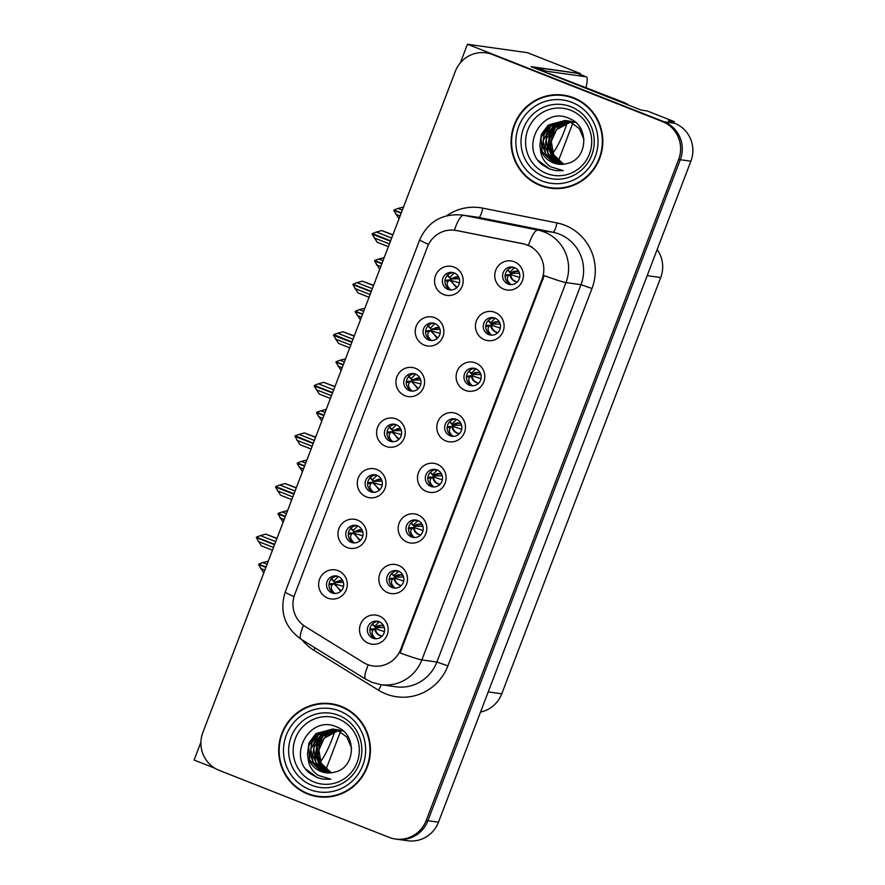 <?xml version="1.0" encoding="UTF-8"?>
<svg xmlns="http://www.w3.org/2000/svg" width="885" height="885" viewBox="0 0 885 885"><rect width="100%" height="100%" fill="white"/><g stroke="black" fill="none" stroke-linecap="round" stroke-linejoin="round"><path stroke-width="1.33" d="M514.329 267.547A8.806 8.596 -82 0 0 502.879 273.576A8.806 8.596 -82 0 0 509.97 284.494A8.806 8.596 -82 0 0 514.329 267.547M511.253 284.572A8.806 8.596 98 0 1 513.676 267.325M514.307 261.772A14.68 14.326 -82 0 0 495.733 270.213A14.68 14.326 -82 0 0 503.853 289.174A14.68 14.326 -82 0 0 522.427 280.733A14.68 14.326 -82 0 0 514.307 261.772M415.496 374.101A8.806 8.596 -82 0 0 404.047 380.13A8.806 8.596 -82 0 0 411.127 391.048A8.806 8.596 -82 0 0 415.496 374.101M412.41 391.126A8.806 8.596 98 0 1 414.844 373.879M415.474 368.326A14.68 14.326 -82 0 0 396.9 376.767A14.68 14.326 -82 0 0 405.009 395.728A14.68 14.326 -82 0 0 423.594 387.287A14.68 14.326 -82 0 0 415.474 368.326M434.812 323.512A8.806 8.596 -82 0 0 423.362 329.541A8.806 8.596 -82 0 0 430.453 340.448A8.806 8.596 -82 0 0 434.812 323.512M431.736 340.537A8.806 8.596 98 0 1 434.159 323.279M434.789 317.737A14.68 14.326 -82 0 0 416.216 326.167A14.68 14.326 -82 0 0 424.335 345.128A14.68 14.326 -82 0 0 442.909 336.698A14.68 14.326 -82 0 0 434.789 317.737M357.54 525.878A8.806 8.596 -82 0 0 346.079 531.907A8.806 8.596 -82 0 0 353.17 542.826A8.806 8.596 -82 0 0 357.54 525.878M354.454 542.903A8.806 8.596 98 0 1 356.876 525.657M357.518 520.103A14.68 14.326 -82 0 0 338.933 528.544A14.68 14.326 -82 0 0 347.053 547.505A14.68 14.326 -82 0 0 365.627 539.065A14.68 14.326 -82 0 0 357.518 520.103M437.057 469.924A8.806 8.596 -82 0 0 425.596 475.953A8.806 8.596 -82 0 0 432.688 486.861A8.806 8.596 -82 0 0 437.057 469.924M433.971 486.949A8.806 8.596 98 0 1 436.394 469.692M437.035 464.149A14.68 14.326 -82 0 0 418.461 472.579A14.68 14.326 -82 0 0 426.57 491.54A14.68 14.326 -82 0 0 445.144 483.11A14.68 14.326 -82 0 0 437.035 464.149M398.416 571.113A8.806 8.596 -82 0 0 386.966 577.131A8.806 8.596 -82 0 0 394.046 588.049A8.806 8.596 -82 0 0 398.416 571.113M395.329 588.127A8.806 8.596 98 0 1 397.763 570.88M398.394 565.327A14.68 14.326 -82 0 0 379.82 573.768A14.68 14.326 -82 0 0 387.929 592.729A14.68 14.326 -82 0 0 406.514 584.288A14.68 14.326 -82 0 0 398.394 565.327M454.138 272.912A8.806 8.596 -82 0 0 442.677 278.941A8.806 8.596 -82 0 0 449.768 289.86A8.806 8.596 -82 0 0 454.138 272.912M451.051 289.937A8.806 8.596 98 0 1 453.474 272.691M454.116 267.137A14.68 14.326 -82 0 0 435.542 275.578A14.68 14.326 -82 0 0 443.651 294.539A14.68 14.326 -82 0 0 462.224 286.098A14.68 14.326 -82 0 0 454.116 267.137M456.372 419.324A8.806 8.596 -82 0 0 444.923 425.353A8.806 8.596 -82 0 0 452.014 436.272A8.806 8.596 -82 0 0 456.372 419.324M453.297 436.349A8.806 8.596 98 0 1 455.72 419.103M456.35 413.549A14.68 14.326 -82 0 0 437.776 421.99A14.68 14.326 -82 0 0 445.896 440.951A14.68 14.326 -82 0 0 464.47 432.511A14.68 14.326 -82 0 0 456.35 413.549M495.014 318.146A8.806 8.596 -82 0 0 483.564 324.164A8.806 8.596 -82 0 0 490.644 335.083A8.806 8.596 -82 0 0 495.014 318.146M491.927 335.172A8.806 8.596 98 0 1 494.361 317.914M494.992 312.361A14.68 14.326 -82 0 0 476.418 320.801A14.68 14.326 -82 0 0 484.526 339.763A14.68 14.326 -82 0 0 503.111 331.333A14.68 14.326 -82 0 0 494.992 312.361M475.699 368.735A8.806 8.596 -82 0 0 464.238 374.764A8.806 8.596 -82 0 0 471.329 385.683A8.806 8.596 -82 0 0 475.699 368.735M472.612 385.76A8.806 8.596 98 0 1 475.035 368.503M475.676 362.961A14.68 14.326 -82 0 0 457.091 371.39A14.68 14.326 -82 0 0 465.211 390.351A14.68 14.326 -82 0 0 483.785 381.922A14.68 14.326 -82 0 0 475.676 362.961M376.855 475.289A8.806 8.596 -82 0 0 365.405 481.318A8.806 8.596 -82 0 0 372.497 492.237A8.806 8.596 -82 0 0 376.855 475.289M373.769 492.314A8.806 8.596 98 0 1 376.202 475.057M376.833 469.515A14.68 14.326 -82 0 0 358.259 477.944A14.68 14.326 -82 0 0 366.368 496.905A14.68 14.326 -82 0 0 384.953 488.476A14.68 14.326 -82 0 0 376.833 469.515M396.181 424.7A8.806 8.596 -82 0 0 384.721 430.718A8.806 8.596 -82 0 0 391.812 441.637A8.806 8.596 -82 0 0 396.181 424.7M393.095 441.715A8.806 8.596 98 0 1 395.518 424.468M396.159 418.915A14.68 14.326 -82 0 0 377.574 427.355A14.68 14.326 -82 0 0 385.694 446.317A14.68 14.326 -82 0 0 404.268 437.876A14.68 14.326 -82 0 0 396.159 418.915M379.101 621.701A8.806 8.596 -82 0 0 367.64 627.731A8.806 8.596 -82 0 0 374.731 638.649A8.806 8.596 -82 0 0 379.101 621.701M376.014 638.727A8.806 8.596 98 0 1 378.437 621.469M379.079 615.927A14.68 14.326 -82 0 0 360.494 624.356A14.68 14.326 -82 0 0 368.614 643.318A14.68 14.326 -82 0 0 387.188 634.888A14.68 14.326 -82 0 0 379.079 615.927M417.731 520.513A8.806 8.596 -82 0 0 406.281 526.542A8.806 8.596 -82 0 0 413.372 537.46A8.806 8.596 -82 0 0 417.731 520.513M414.656 537.538A8.806 8.596 98 0 1 417.078 520.291M417.709 514.738A14.68 14.326 -82 0 0 399.135 523.179A14.68 14.326 -82 0 0 407.255 542.14A14.68 14.326 -82 0 0 425.829 533.699A14.68 14.326 -82 0 0 417.709 514.738M338.214 576.478A8.806 8.596 -82 0 0 326.764 582.507A8.806 8.596 -82 0 0 333.855 593.415A8.806 8.596 -82 0 0 338.214 576.478M335.138 593.503A8.806 8.596 98 0 1 337.561 576.246M338.192 570.703A14.68 14.326 -82 0 0 319.618 579.133A14.68 14.326 -82 0 0 327.738 598.094A14.68 14.326 -82 0 0 346.312 589.664A14.68 14.326 -82 0 0 338.192 570.703M527.438 245.09A26.428 25.787 -82 0 0 523.123 243.817L456.538 230.531A26.428 25.787 -82 0 0 455.111 230.288A26.428 25.787 -82 0 0 427.411 246.992L294.716 594.488A26.428 25.787 -82 0 0 305.292 626.602L363.27 662.434A26.428 25.787 -82 0 0 373.039 665.962A26.428 25.787 -82 0 0 400.739 649.269L542.04 279.229A26.428 25.787 -82 0 0 527.438 245.09M673.85 122.96L674.348 121.654L647.123 110.924L641.205 110.083L531.044 66.652L580.527 73.61L527.493 52.702L467.446 44.25L460.355 62.824M200.917 742.216L194.114 760.038L214.867 768.224M674.348 121.654L668.429 120.825L674.658 123.28A29.36 28.652 -82 0 1 690.886 161.203L438.473 822.198A29.36 28.652 -82 0 1 407.697 840.75L397.122 839.268A29.36 28.652 -82 0 0 427.909 820.716L680.311 159.709A29.36 28.652 -82 0 0 664.082 121.787L467.446 44.25M657.157 249.537A29.36 28.652 98 0 1 660.708 277.547L501.762 693.807A29.36 28.652 98 0 1 480.533 712.049M580.527 73.61L580.206 74.451M335.194 583.691L335.647 582.507M414.7 527.737L415.165 526.542M376.07 628.925L376.523 627.731M393.15 431.913L393.604 430.729M373.824 482.513L374.278 481.318M472.667 375.959L473.121 374.764M491.983 325.37L492.436 324.175M453.341 426.548L453.795 425.353M451.107 280.136L451.56 278.952M395.385 578.336L395.838 577.142M434.026 477.148L434.48 475.953M354.509 533.102L354.962 531.918M431.791 330.724L432.245 329.541M412.465 381.324L412.919 380.13M511.298 274.77L511.762 273.576M573.69 97.815A46.982 45.854 -82 0 0 563.491 95.126A46.982 45.854 -82 0 0 512.603 129.962A46.982 45.854 -82 0 0 540.215 185.485A46.982 45.854 -82 0 0 550.404 188.173A46.982 45.854 -82 0 0 601.302 153.348A46.982 45.854 -82 0 0 573.69 97.815M564.342 95.259A46.982 45.854 -82 0 0 551.421 95.569M538.921 184.423A46.982 45.854 -82 0 0 541.908 185.728A46.982 45.854 -82 0 0 551.255 188.284M341.3 706.396A46.982 45.854 -82 0 0 331.101 703.708A46.982 45.854 -82 0 0 280.213 738.544A46.982 45.854 -82 0 0 307.814 794.066A46.982 45.854 -82 0 0 318.014 796.754A46.982 45.854 -82 0 0 368.901 761.919A46.982 45.854 -82 0 0 341.3 706.396M331.941 703.841A46.982 45.854 -82 0 0 319.02 704.15M306.52 793.004A46.982 45.854 -82 0 0 309.507 794.31A46.982 45.854 -82 0 0 318.854 796.865M446.538 215.807A48.941 47.757 98 0 1 482.745 208.13A9.79 2.135 -78.7 0 1 478.752 217.433L463.74 215.32L537.936 230.133A39.15 38.21 98 0 1 544.33 232.014A39.15 38.21 98 0 1 565.969 282.58A34.261 1.704 -159.1 0 1 544.187 275.611L400.097 652.953A34.261 1.704 20.9 0 0 421.868 659.922A39.15 38.21 98 0 1 380.827 684.658L395.838 686.771A39.15 38.21 -82 0 0 436.88 662.035L580.98 284.693A39.15 38.21 -82 0 0 559.342 234.127A39.15 38.21 -82 0 0 552.948 232.246L478.752 217.433A39.15 38.21 -82 0 0 476.639 217.079L461.627 214.966A39.15 38.21 98 0 1 463.74 215.32A34.261 7.456 101.3 0 0 454.37 230.2M456.262 230.454L524.274 243.983L531.907 246.915M395.429 839.024L397.122 839.268A29.36 28.652 -82 0 0 427.909 820.716L680.311 159.709A29.36 28.652 -82 0 0 664.082 121.787L494.14 54.77A29.36 28.652 -82 0 0 487.768 53.1L486.075 52.857A29.36 28.652 -82 0 0 455.299 71.408L202.886 732.404A29.36 28.652 -82 0 0 219.115 770.326L389.057 837.343A29.36 28.652 -82 0 0 395.429 839.024A29.36 28.652 -82 0 0 426.216 820.472L678.629 159.477A29.36 28.652 -82 0 0 662.389 121.555L492.447 54.538A29.36 28.652 -82 0 0 486.075 52.857M331.255 578.303L334.43 582.153L342.716 580.593M338.391 576.544L333.844 581.047L334.43 582.153M330.78 583.757L333.855 583.691L332.517 584.52C330.326 587.009 331.001 589.908 334.53 593.204L335.515 593.481M330.138 583.901L329.032 584.598M341.123 590.926L333.855 583.691L334.607 583.503L339.862 590.472L341.267 590.771M333.855 583.691L343.513 586.368M342.794 580.737L340.15 580.294L334.984 582.518L343.391 582.352M274.549 544.729L256.296 537.538L261.274 545.813L272.458 550.227M273.509 547.472L258.21 541.443M275.733 541.631L260.444 535.602L256.44 537.173L274.693 544.363M276.916 538.534L265.732 534.12L276.994 538.323M265.732 534.12L260.444 535.602M274.627 544.54L256.296 537.538M267.082 564.276L262.79 562.583L258.785 564.154L266.042 567.019M265.976 567.197L258.575 564.718L263.807 572.872M265.898 567.385L258.652 564.519M268.266 561.178L262.79 562.583M260.566 568.424L264.858 570.117M383.592 625.817L383.592 625.817C380.572 624.81 377.818 625.33 375.317 627.388L372.43 624.08M375.317 627.388L374.72 626.27L379.311 621.79M375.373 638.505L376.424 638.704M375.395 638.417C371.866 635.076 371.202 632.189 373.393 629.755L374.731 628.914C375.24 632.078 376.944 634.324 379.842 635.64L382.021 636.127M369.676 629.965L374.731 628.914M371.656 628.981L371.003 629.135L371.656 628.981M383.659 625.938L381.103 625.54L375.871 627.742L384.256 627.553M382.154 635.983L380.296 635.53C377.408 634.213 375.804 631.945 375.483 628.737L384.378 631.636M350.571 527.714L353.757 531.564L362.042 530.004M357.706 525.956L353.159 530.458L353.757 531.564M348.347 533.998L353.17 533.091L351.832 533.932C349.641 536.421 350.316 539.308 353.845 542.605L354.841 542.892M349.453 533.312L350.095 533.157M360.438 540.326L353.17 533.091L353.923 532.914L359.177 539.872L360.582 540.171M353.17 533.091L362.828 535.779M354.31 531.929L362.706 531.763M293.864 494.14L275.545 487.137L280.589 495.224L291.773 499.627M292.824 496.883L277.536 490.854M295.059 491.031L279.76 485.002L275.755 486.573L294.008 493.775M296.232 487.934L285.058 483.531L296.32 487.724M285.058 483.531L279.76 485.002M293.942 493.952L275.622 486.938M369.897 477.115L373.072 480.975L381.358 479.404M377.032 475.356L372.474 479.858L373.072 480.975M367.673 483.409L372.497 482.502L371.158 483.332C368.968 485.821 369.631 488.719 373.171 492.016L374.156 492.303M368.768 482.723L369.421 482.568M379.765 489.737L372.497 482.502L373.249 482.325L378.503 489.283L379.908 489.582M372.497 482.502L382.154 485.19M381.435 479.559L378.791 479.106L373.625 481.329L382.021 481.174M313.19 443.551L294.937 436.349L299.915 444.624L311.089 449.038M312.139 446.283L296.851 440.254M314.374 440.442L299.086 434.413L295.147 435.796L313.334 443.186M315.558 437.345L304.374 432.942L315.635 437.135M304.374 432.942L299.086 434.413M313.257 443.363L294.937 436.349M389.212 426.526L392.398 430.375L400.673 428.816M396.347 424.767L391.801 429.269L392.398 430.375M386.988 432.82L391.812 431.902L390.473 432.743C388.283 435.232 388.957 438.119 392.486 441.427L393.471 441.703M388.084 432.123L388.736 431.969M399.08 439.137L391.812 431.902L392.564 431.725L397.819 438.695L399.224 438.993M391.812 431.902L401.469 434.59M400.75 428.959L398.117 428.517L392.94 430.741L401.347 430.575M332.506 392.951L314.186 385.948L319.231 394.035L330.415 398.438M331.466 395.695L316.177 389.666M333.689 389.842L318.401 383.813L314.396 385.395L332.649 392.586M334.873 386.756L323.7 382.342L334.961 386.535M323.7 382.342L318.401 383.813M332.583 392.763L314.263 385.76M286.408 513.687L282.116 511.995L278.178 513.366L285.357 516.42M285.291 516.597L277.967 513.931L283.123 522.283M285.224 516.785L277.967 513.931M287.592 510.59L282.116 511.995M279.881 517.836L284.173 519.528M402.907 575.228L402.918 575.228C399.887 574.21 397.133 574.741 394.644 576.788L391.745 573.491M394.644 576.788L394.046 575.681L398.637 571.201M394.688 587.906L395.739 588.116M394.71 587.828C391.192 584.487 390.528 581.6 392.719 579.155L394.057 578.325C394.555 581.489 396.259 583.735 399.157 585.051L401.336 585.538M388.991 579.376L394.057 578.325M390.971 578.381L390.329 578.536L390.971 578.381M402.974 575.35L400.429 574.951L395.186 577.153L403.582 576.965M400.031 585.085L399.611 584.941C396.723 583.624 395.119 581.356 394.81 578.148L403.704 581.047M305.723 463.087L301.431 461.395L297.426 462.966L304.683 465.831M304.617 466.008L297.216 463.53L302.449 471.683M304.54 466.196L297.294 463.331M306.907 459.99L301.431 461.395M299.196 467.247L303.5 468.939M411.37 523.455L411.071 522.891M411.359 523.444L413.959 526.199L413.361 525.093L417.952 520.601M414.003 537.317L415.054 537.527M414.036 537.239C410.507 533.887 409.844 531 412.034 528.566L413.372 527.726C413.881 530.889 415.574 533.135 418.483 534.452L420.652 534.938M408.317 528.776L413.372 527.726M422.233 524.639L422.233 524.639C419.213 523.621 416.459 524.141 413.959 526.199L422.897 526.376M413.959 526.199L419.744 524.362L422.289 524.75M410.297 527.792L409.644 527.947L410.297 527.792M420.795 534.794L418.937 534.352C416.038 533.024 414.445 530.757 414.125 527.548L423.019 530.447M325.049 412.498L320.757 410.806L316.819 412.189L323.998 415.231M323.932 415.419L316.531 412.93L321.764 421.094M323.855 415.607L316.609 412.742M326.233 409.401L320.757 410.806M318.523 416.647L322.815 418.339M441.549 474.039L441.56 474.039C438.529 473.033 435.774 473.552 433.274 475.599L430.387 472.302M433.274 475.599L432.688 474.493L437.278 470.012M433.329 486.717L434.38 486.927M433.351 486.639C429.833 483.298 429.159 480.411 431.349 477.977L432.688 477.137C433.196 480.301 434.9 482.546 437.798 483.863L439.978 484.349M427.632 478.188L432.688 477.137M429.612 477.203L428.971 477.347L429.612 477.203M441.615 474.161L439.06 473.763L433.827 475.964L442.212 475.776M440.122 484.206L438.252 483.752C435.365 482.436 433.761 480.168 433.451 476.96L442.345 479.858M344.365 361.899L340.072 360.206L336.068 361.788L343.325 364.642M343.247 364.819L335.924 362.153L341.079 370.494M343.181 365.007L335.924 362.153M345.548 358.812L340.072 360.206M337.838 366.058L342.13 367.751M460.875 423.45L460.875 423.45C457.855 422.433 455.089 422.953 452.6 425.01L449.702 421.702M452.6 425.01L452.003 423.904L456.594 419.424M452.644 436.128L453.695 436.338M452.666 436.051C449.149 432.71 448.485 429.811 450.675 427.378L452.014 426.548C452.512 429.712 454.215 431.946 457.125 433.274L459.293 433.761M446.947 427.599L452.014 426.548M448.938 426.603L448.286 426.758L448.938 426.603M460.93 423.561L458.386 423.174L453.142 425.375L461.539 425.187M459.437 433.606L457.578 433.163C454.68 431.836 453.076 429.579 452.766 426.36L461.66 429.269M552.871 153.16A29.858 6.339 111.5 0 0 564.486 130.526A29.858 6.339 111.5 0 0 567.185 122.761M572.838 123.081L558.413 160.838M536.609 68.842A19.581 4.159 111.5 0 0 537.073 67.636L545.968 71.143L586.058 76.785A19.581 4.159 -68.5 0 1 586.268 76.84A19.581 4.159 -68.5 0 1 585.97 87.46M545.968 71.143A19.581 4.159 -68.5 0 1 545.503 72.349M537.073 67.636L577.164 73.278A19.581 4.159 -68.5 0 1 577.363 73.333L586.268 76.84M548.777 73.643A19.581 19.105 -82 0 0 548.855 73.355L621.823 102.129A19.581 19.105 98 0 1 624.788 103.611M628.671 105.138A19.581 19.105 -82 0 0 623.936 102.428L548.855 73.355M320.481 761.742A29.858 6.339 111.5 0 0 332.096 739.108A29.858 6.339 111.5 0 0 334.795 731.342M340.437 731.652L326.023 769.408M546.576 173.493A33.873 33.055 98 0 1 527.847 129.752A33.873 33.055 98 0 1 570.714 110.282A33.873 33.055 98 0 1 589.432 154.034A33.873 33.055 98 0 1 546.576 173.493M542.228 164.765L549.441 168.969L555.703 170.617L563.236 170.628L550.78 166.867C544.198 162.575 540.713 156.346 540.326 148.182A22.125 21.594 -82 0 0 566.577 163.625C588.016 159.919 589.797 125.991 569.509 118.568C542.549 105.26 519.141 147.22 542.228 164.765M554.84 159.632L549.408 148.005L550.293 135.018M552.362 130.25L557.13 124.011M573.513 98.268A46.496 45.367 98 0 1 600.838 153.227A46.496 45.367 98 0 1 550.47 187.686A46.496 45.367 98 0 1 540.381 185.031A46.496 45.367 98 0 1 513.068 130.084A46.496 45.367 98 0 1 563.424 95.613A46.496 45.367 98 0 1 573.513 98.268M563.424 95.613L565.117 95.857A46.496 45.367 98 0 1 575.206 98.512A46.496 45.367 98 0 1 576.677 99.12M564.176 187.974A46.496 45.367 98 0 1 552.163 187.93L550.47 187.686M563.712 164.19L553.656 154.809L551.278 141.567L556.588 129.653L570.703 122.019M563.358 164.234L554.762 157.519L550.603 147.22L552.074 135.87L558.933 126.632L570.383 121.887M561.964 164.344L552.174 157.264L547.915 146.844L549.386 135.482L556.256 126.256L569.077 121.4M562.307 164.322L550.47 153.437L548.7 140.461L555.692 127.407L569.409 121.51M560.581 164.356L558.269 163.592L549.485 156.888L545.237 146.468L546.709 135.106L553.567 125.88L567.772 121.002M570.482 121.212L575.372 122.495M560.924 164.367L558.933 163.681L548.18 153.846L546.122 139.454L553.844 126.301L568.093 121.09M568.436 121.09L569.464 121.134M569.796 121.156L570.814 121.256M559.209 164.278L555.581 163.216L546.797 156.512L542.549 146.08L544.021 134.73L550.879 125.504L566.444 120.681M566.787 120.714L572.683 122.108M559.552 164.311L556.256 163.305L545.569 153.625L543.191 140.638L550.89 126.146L566.776 120.758M567.119 120.78L568.126 120.88M540.326 148.182L539.861 145.704L541.332 134.354L548.191 125.128L565.106 120.46L570.006 121.732L579.232 128.502L584.011 139.52M558.181 164.167L553.567 162.928L542.085 151.556L541.023 137.474L549.718 124.564L565.438 120.504M565.106 120.46L570.67 121.831M555.747 170.617L549.662 168.991L538.567 160.782M545.724 143.447L546.532 137.684M314.175 782.075A33.873 33.055 98 0 1 295.457 738.322A33.873 33.055 98 0 1 338.313 718.863A33.873 33.055 98 0 1 357.042 762.616A33.873 33.055 98 0 1 314.175 782.075M309.827 773.346L317.051 777.539L323.313 779.198L330.846 779.209L318.379 775.437C311.808 771.156 308.323 764.928 307.936 756.752A22.125 21.594 -82 0 0 334.187 772.207C355.615 768.501 357.407 734.572 337.108 727.149C310.159 713.841 286.74 755.801 309.827 773.346M322.45 768.213L317.018 756.586L317.903 743.599M319.972 738.831L324.74 732.592M341.123 706.85A46.496 45.367 98 0 1 368.448 761.797A46.496 45.367 98 0 1 318.08 796.268A46.496 45.367 98 0 1 307.991 793.613A46.496 45.367 98 0 1 280.667 738.665A46.496 45.367 98 0 1 331.034 704.194A46.496 45.367 98 0 1 341.123 706.85M331.034 704.194L332.727 704.427A46.496 45.367 98 0 1 342.816 707.093A46.496 45.367 98 0 1 344.276 707.701M331.786 796.555A46.496 45.367 98 0 1 319.773 796.511L318.08 796.268M331.322 772.771L321.266 763.39L318.877 750.148L324.187 738.234L338.313 730.601M330.968 772.815L322.372 766.1L318.213 755.801L319.684 744.44L326.543 735.214L337.981 730.468M329.574 772.926L319.784 765.846L315.525 755.414L316.996 744.064L323.855 734.838L336.687 729.981M329.917 772.904L318.08 762.007L316.299 749.042L323.302 735.988L337.008 730.092M328.18 772.937L325.868 772.174L317.095 765.47L312.836 755.038L314.308 743.688L321.166 734.461L335.371 729.583M338.081 729.793L342.982 731.065M328.534 772.937L326.543 772.262L315.779 762.428L313.733 748.035L321.454 734.871L335.703 729.671M336.046 729.671L337.063 729.716M337.406 729.738L338.413 729.837M326.808 772.859L323.191 771.786L314.407 765.094L310.159 754.662L311.631 743.311L318.489 734.085L334.054 729.262M334.386 729.295L340.294 730.689M327.151 772.893L323.855 771.886L313.179 762.206L310.801 749.208L318.5 734.727L334.386 729.34M334.718 729.362L335.736 729.461M307.936 756.752L307.471 754.285L308.942 742.935L315.801 733.709L332.716 729.03L337.605 730.313L346.831 737.072L351.61 748.102M325.78 772.749L321.166 771.51L309.695 760.138L308.633 746.044L317.328 733.145L333.037 729.085M332.716 729.03L338.28 730.413M323.346 779.198L317.261 777.572L306.166 769.364M313.323 752.029L314.142 746.265M408.527 375.926L411.713 379.787L419.999 378.227M415.662 374.178L411.116 378.68L411.713 379.787M406.303 382.22L411.127 381.313L409.788 382.154C407.609 384.632 408.273 387.53 411.802 390.827L412.797 391.115M407.41 381.535L408.051 381.38M418.395 388.548L411.127 381.313L411.89 381.136L417.145 388.095L418.55 388.393M411.127 381.313L420.795 384.001M420.065 378.371L417.432 377.917L412.266 380.152L420.663 379.986M351.832 342.362L333.501 335.36L338.557 343.435L349.73 347.849M350.781 345.095L335.492 339.066M353.015 339.254L337.727 333.225L333.789 334.607L351.964 341.997M354.199 336.156L343.015 331.753L354.277 335.946M343.015 331.753L337.727 333.225M351.898 342.174L333.579 335.161M427.853 325.337L431.039 329.198L439.314 327.627M434.989 323.578L430.442 328.081L431.039 329.198M425.63 331.632L430.453 330.724L429.114 331.554C426.924 334.043 427.599 336.942 431.128 340.238L432.112 340.515M426.725 330.935L427.378 330.791M437.721 337.959L430.453 330.724L431.205 330.548L436.46 337.506L437.865 337.805M430.453 330.724L440.11 333.413M439.391 327.782L436.748 327.328L431.581 329.552L439.989 329.386M371.147 291.762L352.894 284.572L357.872 292.846L369.056 297.26M370.107 294.506L354.808 288.477M372.331 288.665L357.042 282.636L353.038 284.207L371.291 291.397M373.514 285.567L362.33 281.153L373.603 285.357M362.33 281.153L357.042 282.636M371.224 291.585L352.894 284.572M447.168 274.748L450.354 278.598L458.64 277.038M454.304 272.989L449.757 277.492L450.354 278.598M444.945 281.032L449.768 280.125L448.43 280.965C446.239 283.454 446.914 286.342 450.443 289.638L451.438 289.926M446.051 280.346L446.693 280.191M457.036 287.359L449.768 280.125L450.52 279.948L455.775 286.906L457.18 287.216M449.768 280.125L459.426 282.813M458.707 277.182L456.074 276.739L450.908 278.963L459.304 278.797M390.473 241.174L372.142 234.171L377.187 242.258L388.371 246.661M389.422 243.917L374.134 237.888M391.657 238.065L376.357 232.036L372.353 233.607L390.606 240.809M392.84 234.979L381.656 230.565L392.918 234.757M381.656 230.565L376.357 232.036M390.539 240.986L372.22 233.972M363.68 311.31L359.387 309.617L355.383 311.188L362.64 314.053M362.573 314.23L355.173 311.752L360.405 319.905M362.496 314.418L355.25 311.553M364.863 308.212L359.387 309.617M357.164 315.458L361.456 317.151M469.327 371.678L469.028 371.114M469.327 371.667L471.915 374.421L471.318 373.304L475.909 368.824M471.97 385.539L473.021 385.749M471.993 385.462C468.475 382.11 467.8 379.223 469.99 376.789L471.329 375.948C471.838 379.112 473.541 381.358 476.44 382.674L478.619 383.161M466.273 376.999L471.329 375.948M480.19 372.851L480.19 372.851C477.17 371.844 474.415 372.364 471.915 374.421L480.854 374.598M471.915 374.421L477.701 372.574L480.256 372.972M468.253 376.014L467.612 376.169L468.253 376.014M477.303 382.718L476.893 382.574C474.006 381.247 472.402 378.979 472.081 375.771L480.975 378.669M383.006 260.721L378.714 259.028L374.775 260.4L381.955 263.453M381.889 263.63L374.565 260.964L379.72 269.317M381.822 263.818L374.565 260.964M384.19 257.623L378.714 259.028M376.479 264.869L380.771 266.562M499.505 322.262L499.516 322.262C496.485 321.255 493.73 321.775 491.241 323.822L488.343 320.525M491.241 323.822L490.644 322.715L495.235 318.235M491.286 334.939L492.337 335.149M491.308 334.862C487.79 331.521 487.126 328.634 489.316 326.2L490.655 325.359C491.153 328.523 492.856 330.769 495.755 332.085L497.934 332.572M485.588 326.41L490.655 325.359M487.569 325.415L486.927 325.569L487.569 325.415M499.571 322.383L497.027 321.985L491.783 324.187L500.18 323.998M496.629 332.118L496.208 331.975C493.321 330.658 491.717 328.39 491.407 325.182L500.302 328.081M402.321 210.121L398.029 208.429L394.024 209.999L401.281 212.865M401.215 213.042L393.814 210.564L399.047 218.717M401.137 213.23L393.891 210.364M403.505 207.035L398.029 208.429M395.805 214.281L400.097 215.973M507.968 270.489L507.669 269.925M507.957 270.489L510.556 273.233L509.959 272.126L514.55 267.635M510.601 284.351L511.652 284.561M510.634 284.273C507.105 280.921 506.441 278.034 508.632 275.6L509.97 274.759C510.479 277.934 512.172 280.169 515.081 281.485L517.249 281.972M504.915 275.81L509.97 274.759M518.831 271.673L518.831 271.673C515.811 270.655 513.057 271.175 510.556 273.233L519.495 273.41M510.556 273.233L516.342 271.396L518.887 271.784L516.342 271.396M506.895 274.826L506.242 274.981L506.895 274.826M515.944 281.53L515.535 281.386C512.636 280.058 511.043 277.79 510.722 274.582L519.617 277.481M523.123 243.817L524.274 243.983M674.658 123.28L662.389 121.555M690.886 161.203L678.629 159.477M438.473 822.198L426.216 820.472M501.762 693.807L488.232 691.904M660.708 277.547L647.178 275.644M400.739 649.269L401.79 649.413M542.04 279.229L543.102 279.372M456.538 230.531L457.689 230.697M447.898 665.841L436.88 662.035L421.868 659.922L565.969 282.58L580.98 284.693L591.988 288.499L447.898 665.841A48.941 47.757 98 0 1 385.971 693.962A48.941 47.757 98 0 1 378.514 690.223L313.909 650.298A48.941 47.757 98 0 1 301.973 639.789M528.489 245.233A34.261 7.456 101.3 0 1 537.936 230.133L552.948 232.246A9.79 2.135 -78.7 0 0 556.953 222.931A48.941 47.757 98 0 1 591.988 288.499M293.997 596.623A34.261 1.704 -159.1 0 1 285.224 591.988L419.722 239.758A34.261 1.704 20.9 0 0 428.55 244.415M303.455 625.352A34.261 6.87 121.7 0 0 301.177 639.291C284.572 627.31 279.251 611.546 285.224 591.988M368.26 664.801A34.261 6.87 121.7 0 0 365.782 679.226L301.177 639.291M482.745 208.13L556.953 222.931M492.447 54.538L494.14 54.77M315.204 647.964A9.79 1.958 -58.3 0 1 313.909 650.298M381.236 684.713A9.79 1.958 -58.3 0 1 378.514 690.223M333.844 581.047L331.665 578.735M332.517 584.52L329.021 584.731M374.72 626.27L372.541 623.969M373.393 629.755L369.897 629.954M353.159 530.458L350.98 528.146M351.832 533.932L348.347 534.131M362.109 530.148L359.476 529.695L354.299 531.929M372.474 479.858L370.306 477.557M371.158 483.332L367.662 483.542M391.801 429.269L389.621 426.957M390.473 432.743L386.977 432.953M394.046 575.681L391.867 573.369M392.719 579.155L389.223 579.365M413.361 525.093L411.182 522.781M412.034 528.566L408.538 528.765M432.688 474.493L430.497 472.181M431.349 477.977L427.864 478.177M452.003 423.904L449.823 421.592M450.675 427.378L447.179 427.577M623.936 102.428L621.823 102.129M577.164 73.278L586.058 76.785M544.275 176.734A37.502 36.595 98 0 1 523.544 128.303A37.502 36.595 98 0 1 571.002 106.753A37.502 36.595 98 0 1 591.733 155.196A37.502 36.595 98 0 1 544.275 176.734M571.942 102.383A42.082 41.075 98 0 1 595.207 156.745A42.082 41.075 98 0 1 541.952 180.916A42.082 41.075 98 0 1 518.687 126.566A42.082 41.075 98 0 1 571.942 102.383M311.885 785.316A37.502 36.595 98 0 1 291.154 736.884A37.502 36.595 98 0 1 338.601 715.334A37.502 36.595 98 0 1 359.332 763.766A37.502 36.595 98 0 1 311.885 785.316M339.552 710.965A42.082 41.075 98 0 1 362.817 765.315A42.082 41.075 98 0 1 309.562 789.497A42.082 41.075 98 0 1 286.298 735.147A42.082 41.075 98 0 1 339.552 710.965M411.116 378.68L408.936 376.368M409.788 382.154L406.303 382.353M430.442 328.081L428.263 325.769M429.114 331.554L425.619 331.764M449.757 277.492L447.578 275.18M448.43 280.965L444.945 281.164M471.318 373.304L469.138 371.003M469.99 376.789L466.506 376.988M490.644 322.715L488.465 320.403M489.316 326.2L485.821 326.399M509.959 272.126L507.78 269.814M508.632 275.6L505.136 275.799M455.111 230.288L456.317 230.465M365.782 679.226L371.966 682.324L380.827 684.658M419.722 239.758C427.931 221.792 441.892 213.528 461.627 214.966M331.952 579.564L334.563 582.341M330.592 583.735L334.397 583.481M372.839 624.788L375.45 627.565M375.273 628.715L371.468 628.958M381.103 625.54L383.67 625.972M351.279 528.976L353.889 531.752M349.907 533.135L353.712 532.892M370.594 478.376L373.204 481.152M369.233 482.546L373.027 482.292M389.909 427.787L392.52 430.564M388.548 431.946L392.354 431.703M392.155 574.199L394.765 576.976M394.599 578.115L390.794 578.359M400.429 574.951L402.985 575.372M411.47 523.61L414.091 526.376M413.915 527.526L410.109 527.77M419.744 524.362L422.311 524.783M430.796 473.01L433.407 475.787M433.23 476.938L429.435 477.181M439.06 473.763L441.626 474.183M450.111 422.422L452.733 425.198M452.556 426.338L448.75 426.581M458.386 423.174L460.952 423.594M568.469 120.924L567.794 120.836M336.068 729.505L335.404 729.417M409.235 377.187L411.846 379.964M407.863 381.358L411.669 381.114M428.55 326.598L431.161 329.375M427.19 330.769L430.995 330.514M447.876 276.009L450.487 278.786M446.505 280.169L450.31 279.925M469.437 371.833L472.048 374.598M471.871 375.749L468.077 375.992M477.701 372.574L480.267 373.005M488.752 321.233L491.363 324.01M491.197 325.16L487.392 325.392M497.027 321.985L499.582 322.405M508.078 270.644L510.689 273.41M510.512 274.56L506.707 274.804"/></g></svg>
